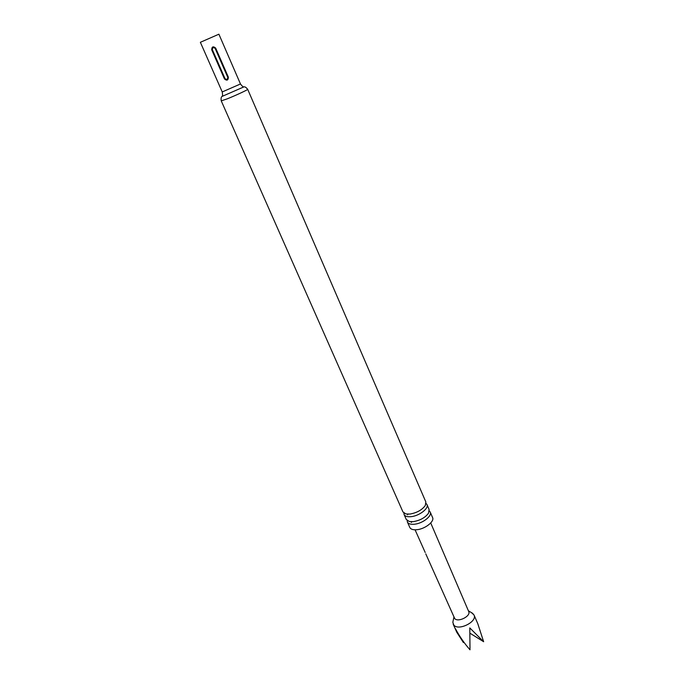 <?xml version="1.0" encoding="UTF-8"?>
<svg xmlns="http://www.w3.org/2000/svg" width="684" height="684" viewBox="0 0 684 684"><rect width="100%" height="100%" fill="white"/><g stroke="black" fill="none" stroke-linecap="round" stroke-linejoin="round"><path stroke-width="1.03" d="M415.068 529.809L425.192 552.458M221.248 100.881L402.962 511.957L405.903 513.949L409.955 514.06C416.941 512.803 422.062 509.939 425.32 505.467L425.85 501.953L247.693 89.33C248.343 89.57 235.715 95.461 227.353 98.795L221.248 100.881C220.864 98.222 221.197 96.709 222.24 96.35L222.317 95.982M408.066 514.171L407.519 514.83M404.099 514.53L406.279 519.481L409.391 521.541L413.29 521.644C420.156 520.447 425.234 517.634 428.517 513.188L429.107 509.503L426.97 504.544C429.082 508.357 419.258 515.916 411.101 516.659C407.348 517.019 405.013 516.309 404.099 514.53L403.876 513.086M430.723 522.969L468.702 611.522C471.148 616.087 458.032 622.705 454.723 618.567L425.756 553.835M471.532 612.684L474.012 614.967C477.594 621.602 458.605 631.187 453.843 625.125L452.834 622.303L453.167 620.713M463.752 642.028L463.419 642.567L456.732 632.178L455.39 628.63C459.528 636.394 464.402 643.447 470.002 649.8L469.797 627.912L483.631 641.72L477.8 623.722L474.012 614.967M240.469 83.978L218.897 34.2L200.369 42.297L222.232 91.947L240.469 83.978C242.025 86.022 243.102 87.022 243.692 86.979L222.24 96.35C222.676 95.94 222.676 94.477 222.232 91.947M426.055 503.398L426.97 504.544M429.321 510.931L430.219 512.068C432.356 515.941 422.584 523.525 414.427 524.226C410.682 524.568 408.339 523.841 407.416 522.037L407.185 520.601M430.219 512.068L432.579 517.54C434.733 521.447 424.986 529.048 416.847 529.715C413.093 530.049 410.759 529.305 409.819 527.484L407.416 522.037M411.298 522.448L411.93 521.747M215.682 48.111C213.169 45.999 211.852 46.58 211.724 49.846L224.438 78.891C226.891 80.969 228.199 80.404 228.362 77.181L215.682 48.111L215.118 48.359C213.459 47.128 212.519 47.538 212.305 49.59L225.019 78.634C226.643 79.84 227.575 79.438 227.806 77.42L215.118 48.359M483.631 641.72L469.874 633.153M243.376 86.782L243.692 86.979C244.667 86.449 246.001 87.236 247.693 89.33M228.362 77.181L227.806 77.42M212.305 49.59L211.724 49.846M224.438 78.891L225.019 78.634M453.911 617.122L452.834 622.303M468.395 610.795L472.926 613.522M453.15 624.082L456.732 632.178"/></g></svg>
